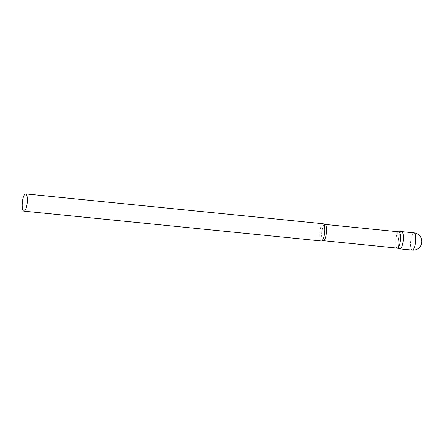 <?xml version="1.0" encoding="UTF-8"?>
<svg xmlns="http://www.w3.org/2000/svg" width="444" height="444" viewBox="0 0 444 444"><rect width="100%" height="100%" fill="white"/><g stroke="black" fill="none" stroke-linecap="round" stroke-linejoin="round"><path stroke-width="0.33" stroke-dasharray="2.22 1.67" d="M399.894 248.851A8.658 2.459 95.7 0 1 398.24 240.859A8.658 2.459 95.7 0 1 401.115 231.74M398.951 231.835A8.175 2.32 -84.3 0 0 398.829 231.835A8.175 2.32 -84.3 0 0 395.709 241.375A8.175 2.32 -84.3 0 0 397.197 248.079L397.258 248.096M401.493 231.613A8.658 2.459 -84.3 0 0 398.19 241.719A8.658 2.459 -84.3 0 0 399.767 248.823M323.115 223.743A8.658 2.459 -84.3 0 0 319.68 233.849A8.658 2.459 -84.3 0 0 321.384 240.975M412.282 250.089A8.658 2.459 95.7 0 1 410.578 242.962A8.658 2.459 95.7 0 1 413.503 232.983A8.658 2.459 95.7 0 1 414.013 232.856M324.925 224.409A8.175 2.32 -84.3 0 0 321.684 233.949A8.175 2.32 -84.3 0 0 323.293 240.681"/><path stroke-width="0.67" d="M401.115 231.74A8.658 2.459 95.7 0 1 401.62 231.613A8.658 2.459 95.7 0 1 403.28 239.605A8.658 2.459 95.7 0 1 400.405 248.723A8.658 2.459 95.7 0 1 399.894 248.851L412.282 250.089A8.658 8.658 0 0 0 421.8 241.836A8.658 8.658 0 0 0 414.013 232.856A8.658 2.459 95.7 0 1 415.717 239.982A8.658 2.459 95.7 0 1 412.792 249.966A8.658 2.459 95.7 0 1 412.282 250.089M397.197 248.079A8.175 2.32 -84.3 0 0 397.319 248.102A8.175 2.32 -84.3 0 0 400.56 238.561A8.175 2.32 -84.3 0 0 398.951 231.835L324.925 224.409L323.487 223.887A8.658 2.459 -84.3 0 0 323.115 223.743L25.63 193.911A8.658 2.459 -84.3 0 0 22.2 204.018A8.658 2.459 -84.3 0 0 23.904 211.144A8.658 2.459 -84.3 0 0 27.334 201.038A8.658 2.459 -84.3 0 0 25.63 193.911M397.258 248.096L399.767 248.823A8.658 2.459 -84.3 0 0 403.324 238.739A8.658 2.459 -84.3 0 0 401.493 231.613L398.89 231.829M23.904 211.144L321.384 240.975A8.658 2.459 -84.3 0 0 321.778 240.909A8.658 2.459 -84.3 0 0 324.819 230.869A8.658 2.459 -84.3 0 0 323.487 223.887M397.319 248.102L323.293 240.681A8.175 2.32 -84.3 0 0 326.534 231.141A8.175 2.32 -84.3 0 0 324.925 224.409M401.62 231.613L414.013 232.856M323.293 240.681L321.778 240.909"/></g></svg>

